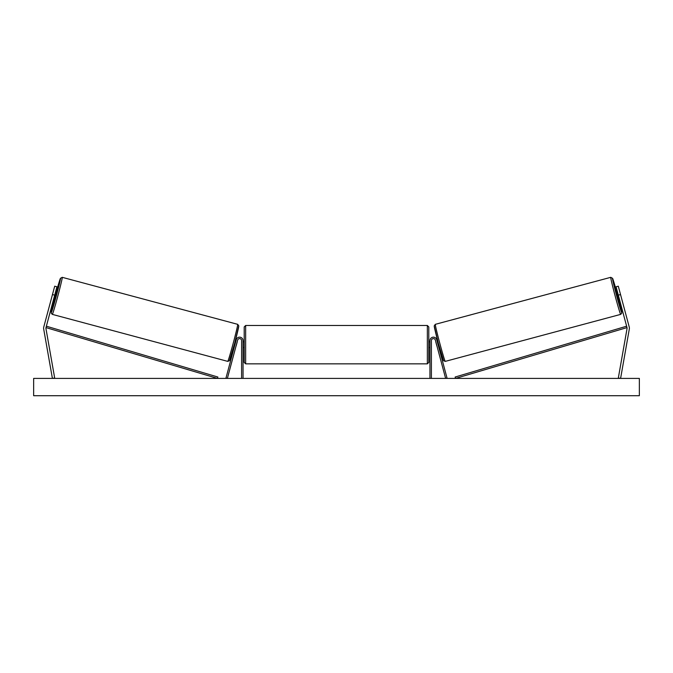 <?xml version="1.0" encoding="UTF-8"?>
<svg xmlns="http://www.w3.org/2000/svg" width="673" height="673" viewBox="0 0 673 673"><rect width="100%" height="100%" fill="white"/><g stroke="black" fill="none" stroke-linecap="round" stroke-linejoin="round"><path stroke-width="1.01" d="M56.936 286.799L46 327.6A2.305 2.305 0 0 0 45.957 328.592L54.673 378.007L52.401 378.411L43.686 328.996A4.618 4.618 0 0 1 43.77 327.002L54.706 286.202L56.936 286.799M54.69 295.161L52.46 294.564M618.31 295.161L627 327.6A2.305 2.305 0 0 1 627.043 328.592L618.327 378.007L620.599 378.411L629.314 328.996A4.618 4.618 0 0 0 629.23 327.002L618.294 286.202L616.064 286.799L618.31 295.161L620.54 294.564M616.064 286.799L618.294 286.202M429.954 378.411L429.954 340.622A3.458 3.458 0 0 1 436.752 339.73L447.023 378.041L445.627 378.411L435.364 340.101A2.019 2.019 0 0 0 431.393 340.622L431.393 378.411M243.046 378.411L243.046 340.622A3.458 3.458 0 0 0 236.248 339.73L225.977 378.041L227.373 378.411L237.636 340.101A2.019 2.019 0 0 1 241.607 340.622L241.607 378.411M245.645 363.841L244.206 362.402L244.206 326.927L245.645 325.48L245.645 363.841L427.355 363.841L427.355 325.48L428.794 326.927L428.794 362.402L427.355 363.841M243.046 346.721L243.046 342.607M429.954 346.721L429.954 342.607M52.317 314.375L51.257 313.231L51.409 311.464L54.631 298.131A17.742 0.538 -75 0 0 51.299 312.609A17.742 0.538 -75 0 0 56.406 295.615A17.742 0.538 -75 0 0 60.477 278.344A17.742 0.538 -75 0 0 56.128 292.553L60.41 278.336L62.244 277.326A19.181 0.58 105 0 1 57.844 296.002A19.181 0.58 105 0 1 52.317 314.375L227.76 361.384A19.181 0.58 -75 0 0 233.279 343.011A19.181 0.58 -75 0 0 237.687 324.336L238.78 325.858L234.633 343.381L229.417 360.711L227.76 361.384M62.244 277.326L237.687 324.336M55.438 292.368L56.633 292.688L55.144 298.265L53.949 297.946M55.649 293.277L54.58 297.256L55.649 293.277L55.228 293.167M54.16 297.146L54.58 297.256M233.876 346.158L234.482 346.317M236.088 345.897L235.87 346.688M234.692 345.518L235.76 341.539M237.148 341.918L237.367 341.118M235.373 340.58L235.971 340.748M236.147 345.914L237.216 341.934M639.35 378.411L33.65 378.411L33.65 395.716L639.35 395.716L639.35 378.411M620.683 314.375L621.743 313.231L621.591 311.464L618.369 298.131A17.742 0.538 -105 0 1 621.701 312.609A17.742 0.538 -105 0 1 616.594 295.615A17.742 0.538 -105 0 1 612.523 278.344A17.742 0.538 -105 0 1 616.872 292.553L612.59 278.336L610.756 277.326A19.181 0.58 75 0 0 615.156 296.002A19.181 0.58 75 0 0 620.683 314.375L445.24 361.384A19.181 0.58 -105 0 1 439.721 343.011A19.181 0.58 -105 0 1 435.313 324.336L434.22 325.858L438.367 343.381L443.583 360.711L445.24 361.384M610.756 277.326L435.313 324.336M617.562 292.368L616.367 292.688L617.856 298.265L619.051 297.946M618.84 297.146L618.42 297.256L617.351 293.277L618.42 297.256M617.351 293.277L617.772 293.167M439.124 346.158L438.518 346.317M437.627 340.58L437.029 340.748M435.633 341.118L435.852 341.918M438.308 345.518L437.24 341.539M437.13 346.688L436.912 345.897M436.853 345.914L435.784 341.934M46 327.6L217.455 378.411L217.867 377.031L46.412 326.212L46 327.6M627 327.6L455.545 378.411L455.133 377.031L626.588 326.212L627 327.6M238.705 326.102A17.742 0.538 105 0 1 234.633 343.373A17.742 0.538 105 0 1 229.518 360.366M434.295 326.102A17.742 0.538 75 0 0 438.367 343.373A17.742 0.538 75 0 0 443.482 360.366M245.645 325.48L427.355 325.48M244.206 341.783L243.046 341.783M243.046 347.546L244.206 347.546M428.794 341.783L429.954 341.783M428.794 347.546L429.954 347.546"/></g></svg>
